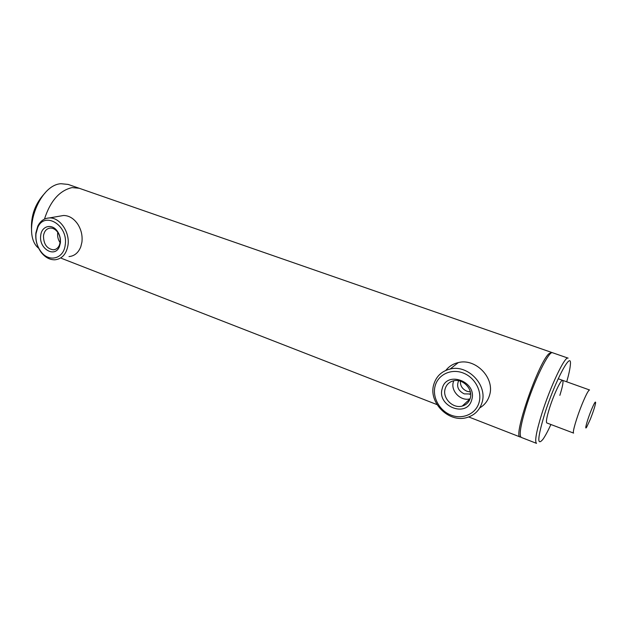 <?xml version="1.0" encoding="UTF-8"?>
<svg xmlns="http://www.w3.org/2000/svg" width="627" height="627" viewBox="0 0 627 627"><rect width="100%" height="100%" fill="white"/><g stroke="black" fill="none" stroke-linecap="round" stroke-linejoin="round"><path stroke-width="0.94" d="M460.414 381.185C460.179 385.864 462.412 389.242 467.115 391.311L470.344 391.969M470.65 393.983L464.239 393.881C458.157 390.817 456.284 386.436 458.619 380.738M551.979 352.735L551.525 352.382L548.907 353.73C538.162 363.104 512.682 437.223 520.159 436.988L520.802 437.035M72.105 187.591C59.526 190.506 50.309 201.016 44.454 219.113C50.309 201.016 59.526 190.506 72.105 187.591L79.182 188.257L72.105 187.591M558.179 378.747L589.56 389.978C588.455 390.112 585.963 394.814 582.115 404.109C576.707 417.3 572.114 433.053 573.603 433.1L546.846 422.966M591.136 410.505C587.099 420.427 584.231 431.204 586.684 427.097L590.344 419.212C593.134 412.104 594.882 406.727 595.587 403.083C595.775 400.457 594.286 402.934 591.136 410.505M65.224 244.843C68.461 225.414 44.65 210.774 37.73 227.538L36.005 233.699C35.402 240.4 37.087 246.419 41.068 251.756C49.11 262.737 63.86 258.779 65.224 244.843M35.888 232.907L37.785 226.135C40.387 220.963 44.235 218.235 49.329 217.945C59.745 217.224 70.044 232.131 67.998 245.133C66.438 254.029 62.104 258.912 55.004 259.79C49.933 259.915 45.418 257.556 41.453 252.712C37.079 246.858 35.23 240.259 35.888 232.907M68.994 256.576C74.433 256.067 78.359 252.814 80.773 246.826L81.918 242.155C82.646 235.768 81.283 229.803 77.826 224.254C73.861 218.478 69.095 215.555 63.531 215.492L60.082 216.088M60.121 242.673C58.139 239.749 57.323 236.536 57.676 233.032L57.778 232.374M60.372 242.994L59.432 246.56C54.925 258.442 38.623 248.645 40.724 235.501C41.507 225.939 51.923 223.141 57.37 231.238C59.808 234.804 60.803 238.715 60.372 242.994M43.49 235.799C43.553 244.122 46.853 248.801 53.381 249.82C56.077 249.601 58.084 248.057 59.393 245.188L60.192 242.163C60.568 238.534 59.714 235.203 57.645 232.178C55.576 229.435 53.17 228.056 50.426 228.056C46.586 228.471 44.274 231.049 43.49 235.799M479.028 402.612C482.445 391.256 474.772 377.18 462.867 372.885C451.001 368.417 438.101 374.648 435.154 385.879C432.027 397.056 439.355 410.622 450.97 415.105C462.538 419.753 475.783 414.032 479.028 402.612M433.79 384.437C436.274 376.255 441.737 371.113 450.17 369.005C467.961 364.303 487.939 385.284 481.967 402.785C479.53 410.317 474.545 415.223 467.013 417.504C448.869 423.28 428.069 402.307 433.79 384.437M479.733 407.911C484.538 405.089 487.782 400.959 489.46 395.527C495.354 378.379 475.791 357.915 458.321 362.578C453.149 363.754 448.987 366.364 445.836 370.392M470.062 398.819C460.845 401.601 450.405 390.982 453.36 381.937L453.76 380.769M471.716 399.822C467.037 418.311 436.47 406.304 442.223 388.575C446.385 370.063 477.656 381.639 471.716 399.822M445.154 388.771C442.145 398.02 452.866 408.929 462.264 406.061C466.292 404.893 468.941 402.315 470.219 398.31C473.291 389.163 462.789 378.246 453.493 380.824C449.222 381.945 446.448 384.594 445.154 388.771M566.722 381.804C568.72 374.766 569.912 369.327 570.288 365.494C572.553 348.212 555.005 380.683 544.518 414.416C537.504 438.03 536.971 446.346 542.904 439.362C545.129 436.227 547.802 431.282 550.914 424.51M568.117 358.142C565.107 355.485 550.232 386.647 541.657 414.251C536.25 431.917 534.533 441.62 536.524 443.36L521.311 437.434M568.062 358.127L552.622 352.766C549.197 349.968 534.055 380.785 525.732 408.263C520.481 425.851 518.984 435.569 521.241 437.411M559.856 395.355C562.67 386.373 563.587 381.365 562.615 380.338C561.102 379.076 553.751 394.595 549.479 408.255C546.728 417.135 545.843 422.042 546.815 422.951M78.986 188.194L68.139 184.424L60.991 183.719C38.466 184.8 21.287 234.561 38.639 248.245M45.05 193.014C35.253 203.344 30.747 215.617 31.538 229.843M61.422 258.316L437.027 404.611M468.722 416.955L520.159 436.988M79.182 188.257L551.462 352.358M469.592 394.32L470.595 393.411M37.73 227.538L37.785 226.135M59.393 245.188L59.432 246.56M55.356 249.397L53.381 249.82M63.531 215.492L49.329 217.945M57.645 232.178L57.37 231.238M41.068 251.756L41.453 252.712M470.038 398.882L462.264 406.061M458.321 362.578L450.17 369.005"/></g></svg>
